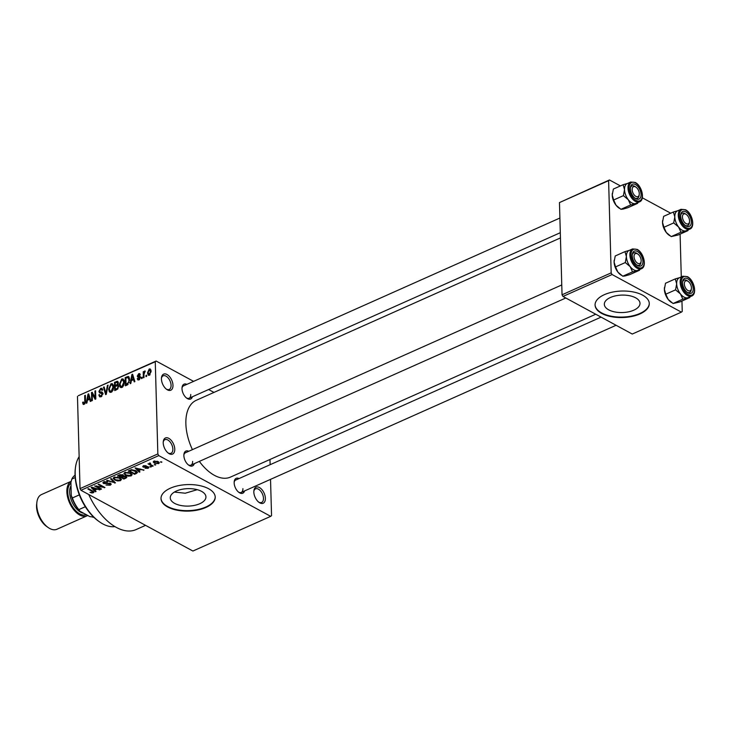 <?xml version="1.0" encoding="UTF-8"?>
<svg xmlns="http://www.w3.org/2000/svg" width="731" height="731" viewBox="0 0 731 731"><rect width="100%" height="100%" fill="white"/><g stroke="black" fill="none" stroke-linecap="round" stroke-linejoin="round"><path stroke-width="1.1" d="M172.982 385.31A8.809 4.962 -114 0 1 166.759 389.449A8.809 4.962 -114 0 1 161.441 379.051A8.809 4.962 -114 0 1 161.496 377.662A8.809 4.962 -114 0 1 167.545 374.829A8.809 4.962 -114 0 1 172.982 385.31M166.266 389.084A7.456 4.194 66 0 0 169.226 389.449A7.456 4.194 66 0 0 171.072 385.292A7.456 4.194 66 0 0 168.231 378.037A7.456 4.194 66 0 0 163.15 375.825A7.456 4.194 66 0 0 161.441 378.274M174.773 449.154A8.809 4.962 -114 0 1 168.541 453.293A8.809 4.962 -114 0 1 163.223 442.885A8.809 4.962 -114 0 1 163.287 441.497A8.809 4.962 -114 0 1 169.327 438.664A8.809 4.962 -114 0 1 174.773 449.154M168.048 452.918A7.456 4.194 66 0 0 171.008 453.284A7.456 4.194 66 0 0 172.854 449.126A7.456 4.194 66 0 0 170.021 441.871A7.456 4.194 66 0 0 164.932 439.66A7.456 4.194 66 0 0 163.232 442.109M265.38 498.323A8.809 4.962 -114 0 1 259.158 502.462A8.809 4.962 -114 0 1 253.831 492.054A8.809 4.962 -114 0 1 253.895 490.665A8.809 4.962 -114 0 1 259.934 487.842A8.809 4.962 -114 0 1 265.38 498.323M258.655 502.087A7.456 4.194 66 0 0 261.616 502.462A7.456 4.194 66 0 0 263.471 498.295A7.456 4.194 66 0 0 260.629 491.049A7.456 4.194 66 0 0 255.548 488.838A7.456 4.194 66 0 0 253.84 491.287M633.85 310.163A17.846 8.726 178.4 0 0 640 303.319A17.846 8.726 178.4 0 0 629.455 295.699A17.846 8.726 178.4 0 0 610.467 297.471A17.846 8.726 178.4 0 0 604.327 304.315A17.846 8.726 178.4 0 0 614.862 311.945A17.846 8.726 178.4 0 0 633.85 310.163M639.936 313.937A27.12 13.259 178.4 0 0 649.283 303.539A27.12 13.259 178.4 0 0 633.256 291.952A27.12 13.259 178.4 0 0 604.409 294.648A27.12 13.259 178.4 0 0 595.071 305.046A27.12 13.259 178.4 0 0 611.089 316.633A27.12 13.259 178.4 0 0 639.936 313.937M595.061 304.809A27.12 13.259 178.4 0 0 611.299 316.203A27.12 13.259 178.4 0 0 639.927 313.462A27.12 13.259 178.4 0 0 649.265 303.301M199.791 503.714A17.846 8.726 178.4 0 0 205.932 496.87A17.846 8.726 178.4 0 0 195.396 489.249A17.846 8.726 178.4 0 0 176.409 491.022A17.846 8.726 178.4 0 0 170.268 497.866A17.846 8.726 178.4 0 0 180.804 505.487A17.846 8.726 178.4 0 0 199.791 503.714M205.877 507.478A27.12 13.259 178.4 0 0 215.216 497.08A27.12 13.259 178.4 0 0 199.197 485.503A27.12 13.259 178.4 0 0 170.35 488.198A27.12 13.259 178.4 0 0 161.003 498.597A27.12 13.259 178.4 0 0 177.03 510.183A27.12 13.259 178.4 0 0 205.877 507.478M161.003 498.359A27.12 13.259 178.4 0 0 177.24 509.754A27.12 13.259 178.4 0 0 205.868 507.012A27.12 13.259 178.4 0 0 215.206 496.852M194.272 463.655A8.132 4.578 -114 0 1 188.79 465.208A8.132 4.578 -114 0 1 183.874 455.605A8.132 4.578 -114 0 1 183.929 454.326A8.132 4.578 -114 0 1 188.753 451.274M188.287 464.834A6.78 3.81 66 0 0 190.937 465.144A6.78 3.81 66 0 0 192.619 461.362M192.408 396.75A8.132 4.578 -114 0 1 186.917 398.304A8.132 4.578 -114 0 1 182.001 388.691A8.132 4.578 -114 0 1 182.065 387.412A8.132 4.578 -114 0 1 186.88 384.369M186.423 397.92A6.78 3.81 66 0 0 189.073 398.24A6.78 3.81 66 0 0 190.754 394.457M244.556 490.949A8.132 4.578 -114 0 1 239.064 492.493A8.132 4.578 -114 0 1 234.158 482.889A8.132 4.578 -114 0 1 234.212 481.61A8.132 4.578 -114 0 1 239.037 478.558M238.571 492.118A6.78 3.81 66 0 0 241.221 492.429A6.78 3.81 66 0 0 242.902 488.655M174.398 492.073L185.272 493.215L197.242 489.679M192.417 449.638A42.032 23.648 -114 0 1 185.866 423.742A42.032 23.648 -114 0 1 196.292 400.296L560.449 237.922M213.964 392.419L208.618 389.522M193.605 381.372L156.123 361.032L155.264 361.726L157.841 453.933L158.764 455.596L80.958 490.291L80.035 488.628L157.841 453.933M155.264 361.726L78.318 395.718L156.123 361.032M158.6 463.655L154.442 463.189L153.199 461.928L153.921 461.115L158.033 461.553L159.321 462.833L158.6 463.655L158.554 461.864M153.172 465.994L152.523 466.287L148 463.838L149.371 463.938L149.343 463.152L150.202 463.006L150.668 463.445L150.029 464.167L153.172 465.994M149.371 463.938L149.343 463.152L149.371 463.938M150.102 463.015L150.029 464.167M143.212 465.894L143.249 467.146L143.431 465.793L146.227 465.821L144.098 466.131L143.806 466.807L148.256 466.826L148.886 467.548L148.137 468.324L145.094 468.242L147.543 467.95L147.717 467.173L143.249 467.146L142.709 466.515M147.543 467.95L147.699 466.588M144.08 465.574L143.806 466.807M136.469 473.441L134.559 474.3L128.336 470.919L131.315 469.713L135.792 470.645L137.538 472.4L136.469 473.441L136.441 472.591M125.878 478.165L123.859 479.07L117.636 475.698L119.665 474.794L123.018 474.839L123.612 475.863L126.034 476.292L126.883 477.242L125.878 478.165L125.851 477.306M115.416 482.835L106.635 480.605L107.311 480.304L114.338 482.597L110.564 478.851L111.249 478.54L115.416 482.835M101.518 489.03L100.869 489.322L94.646 485.941L103.08 487.111L98.091 484.406L98.749 484.123L104.962 487.495L96.547 486.325L101.518 489.03M91.868 492.977L89.986 492.338L92.636 492.356L92.864 491.789L87.857 488.975L88.506 488.683L92.727 490.976L93.961 492.091L93.33 492.758L91.868 492.977L91.859 492.456M92.636 492.356L92.846 491.04M80.958 490.291L192.893 551.037L270.698 516.342L158.764 455.596M96.063 491.46L95.377 491.771L91.137 487.513L91.823 487.202L100.12 489.651L97.022 489.203L94.765 490.209L96.063 491.46M110.271 485.201L106.013 485.028L109.604 484.781L109.86 483.62L103.628 483.547L102.897 482.707L103.775 481.793L107.594 481.93L104.524 482.177L104.295 483.264L110.5 483.319L111.249 484.214L110.271 485.201L110.244 484.297M110.262 483.209L110.29 484.123L109.842 483.054M104.506 481.555L104.295 483.264M121.41 479.298L120.496 480.651L117.645 480.952L114.877 480.084L113.159 478.321L114.118 477.188L119.82 477.8L121.447 479.554M132.11 474.529L131.196 475.872L128.354 476.183L125.577 475.314L123.859 473.542L124.818 472.409L130.52 473.03L132.156 474.775M139.986 471.879L139.301 472.18L135.071 467.922L144.053 470.06L140.946 469.613L138.689 470.618L139.986 471.879M151.308 466.826L149.773 466.634L151.308 466.826M155.776 464.834L154.241 464.642L155.776 464.834M161.916 462.093L160.381 461.901L161.916 462.093M146.593 375.167L146.629 376.355L145.981 376.639L145.944 375.46L146.593 375.167M143.934 374.391L144.025 377.516L143.377 377.799L143.203 371.787L143.852 371.494L143.879 372.454L144.628 371.037L145.259 371.083L143.934 374.391M142.134 377.159L142.161 378.347L141.512 378.631L141.476 377.452L142.134 377.159M140.434 377.251L138.917 379.901L137.912 379.956L137.273 378.676L137.921 378.274L138.936 379.024L139.785 377.699L137.766 377.077L137.291 376.054L138.716 373.678L139.749 373.632L140.27 374.729L139.621 375.122L138.762 374.528L137.94 375.633L139.986 376.118L140.434 377.251M137.921 378.274L139.639 379.398M139.603 377.223L138.954 377.178M139.621 375.122L138.762 374.528M137.94 375.633L140.434 377.278L138.132 376.026M131.333 380.668L130.84 383.391L130.155 383.693L131.909 374.537L132.594 374.235L134.906 381.582L134.221 381.884L133.59 379.663L131.333 380.668M121.967 387.457L120.067 386.991L119.345 384.442L121.739 378.96L123.137 378.96L124.361 382.103L123.804 385.356L121.967 387.457M120.615 387.485L121.245 387.631M111.267 392.227L109.358 391.761L108.636 389.212L111.039 383.738L112.437 383.729L113.661 386.873L113.095 390.135L111.267 392.227M109.906 392.255L110.545 392.41M84.102 404.344L83.069 404.206L82.621 402.388L83.27 401.986L84.111 403.357L84.796 402.425L84.695 395.59L85.344 395.297L85.5 400.917L84.102 404.344L83.069 404.206L83.535 404.462M84.705 403.923L83.69 403.375L84.851 403.759M77.468 396.421L80.035 488.628M87.409 400.259L86.916 402.982L86.231 403.284L87.985 394.128L88.661 393.817L90.973 401.164L90.297 401.474L89.657 399.254L87.409 400.259M92.188 393.918L92.371 400.542L91.722 400.835L91.494 392.556L92.188 392.245L95.121 397.655L94.929 391.021L95.587 390.738L95.816 399.007L95.112 399.318L92.188 393.918L93.467 394.621M102.97 394.119L99.553 392.839L98.904 391.441L100.695 388.344L101.974 388.289L102.724 389.943L102.075 390.345L100.741 389.303L99.553 391.176L99.781 391.935L101.965 391.953L103.007 393.479L101.052 396.787L99.654 396.851L98.813 394.95L99.462 394.557L100.046 395.818L101.079 395.791L102.358 393.79L101.993 392.986L103.007 393.534M102.715 389.861L100.741 389.303M99.781 391.935L101.536 392.894M108.087 385.164L106.269 394.347L105.639 394.63L103.473 387.22L104.149 386.918L105.885 393.543L107.402 385.465L108.087 385.164M118.267 385.045L117.691 384.734L118.641 386.37L116.722 389.687L114.712 390.582L114.475 382.313L117.7 381.29L118.349 382.688L118.011 384.826M128.985 376.931L128.044 376.419L129.67 379.681L127.322 384.963L125.412 385.813L125.184 377.534L128.546 376.538M151.107 371.247L149.38 375.231L148.347 375.25L147.479 372.929L149.206 369L150.239 368.991L151.107 371.247M269.986 459.479L270.132 464.697M270.534 479.362L271.548 515.647L270.698 516.342M562.961 296.448L632.251 334.049L681.393 312.137L612.094 274.536L562.961 296.448L562.038 294.785L611.171 272.873L612.094 274.536M608.603 180.667L559.462 202.578L609.453 179.963L608.603 180.667L611.171 272.873M559.462 202.578L562.038 294.785M670.702 213.205L642.321 197.799M620.427 185.912L609.453 179.963M680.086 234.13L681.283 276.912M681.95 301.044L682.242 311.443L681.393 312.137M595.728 314.229L230.53 477.078A42.032 23.648 -114 0 1 199.353 461.398M145.56 525.351L136.112 529.564A51.517 28.984 -114 0 1 88.753 494.522M559.891 218.039L183.554 385.849A6.78 3.81 66 0 0 182.01 388.033M601.074 317.126L235.702 480.048A6.78 3.81 66 0 0 234.158 482.232M561.764 284.953L185.418 452.763A6.78 3.81 66 0 0 183.883 454.947M83.361 402.79L82.621 402.388M85.353 402.726L84.796 402.425M85.363 395.955L84.695 395.59M88.926 394.639L87.985 394.128M90.516 399.72L89.657 399.254M88.14 396.513L87.601 399.19L89.41 398.386L88.396 394.813L88.14 396.513M88.588 399.729L87.601 399.19M89.1 395.188L88.396 394.813M90.242 398.834L89.41 398.386M92.709 393.223L91.494 392.556M95.788 398.02L95.121 397.655M95.606 391.387L94.929 391.021M99.672 395.416L98.813 394.95M101.892 396.229L101.079 395.791M99.763 391.907L98.904 391.441M102.66 389.413L100.695 388.344M101.563 392.894L99.955 392.026M104.35 387.695L103.473 387.22M106.379 393.808L105.885 393.543M107.969 385.767L107.402 385.465M109.339 389.596L108.636 389.212M113.369 384.999L111.039 383.738M113.579 385.877L111.066 384.698L109.294 388.938L110.207 391.268L111.24 391.259L113.013 387.138L112.108 384.707L113.497 385.465M113.661 387.485L113.013 387.138M112.053 391.706L111.24 391.259M115.471 382.843L114.475 382.313M118.331 382.395L116.503 381.408M115.16 382.989L115.224 385.456L117.124 384.533L117.7 383.117L117.353 382.267L115.16 382.989M116.211 385.995L115.224 385.456M118.285 383.428L117.7 383.117M118.376 385.21L117.124 384.533M115.251 386.425L115.334 389.331L117.389 388.307L117.993 386.672L117.563 385.694L115.251 386.425M116.32 389.861L115.334 389.331M118.614 387.01L117.993 386.672M118.038 388.654L117.389 388.307M117.572 389.175L116.713 388.709M120.039 384.817L119.345 384.442M124.069 380.23L121.739 378.96M124.279 381.107L121.766 379.928L119.994 384.159L120.907 386.489L121.94 386.489L123.713 382.368L122.808 379.937L124.206 380.696M124.361 382.715L123.713 382.368M122.753 386.937L121.94 386.489M126.171 378.073L125.184 377.534M125.86 378.21L126.034 384.552L128.811 382.094L129.012 379.956L127.943 377.452L125.86 378.21M127.03 385.091L126.034 384.552M129.524 378.247L127.943 377.452M129.67 380.312L129.012 379.956M129.36 382.395L128.811 382.094M128.08 384.506L127.203 384.031M132.85 375.049L131.909 374.537M134.449 380.129L133.59 379.663M132.064 376.922L131.525 379.599L133.344 378.795L132.32 375.222L132.064 376.922M132.521 380.138L131.525 379.599M133.024 375.606L132.32 375.222M134.166 379.243L133.344 378.795M139.228 379.736L137.273 378.676M140.37 378.009L139.785 377.699M139.356 377.169L137.291 376.054M140.233 374.5L138.716 373.678M142.152 377.817L141.476 377.452M143.87 372.152L143.203 371.787M145.213 371.357L144.628 371.037M146.611 375.825L145.944 375.46M148.183 373.313L147.479 372.929M150.915 369.932L149.206 369M149.206 369.868L148.128 372.636L149.371 374.363L150.458 371.595L149.206 369.868L151.043 370.516M151.098 371.942L150.458 371.595M150.065 374.747L148.74 374.373L149.828 374.957M93.294 491.314L93.33 492.758M95.35 490.775L95.377 491.771M99.425 489.45L99.443 489.953M97.004 488.728L97.022 489.203M94.747 489.496L94.765 490.209M93.056 488.454L94.262 489.715L96.072 488.902L92.179 487.687L93.056 488.454M100.851 488.664L100.869 489.322M103.062 486.462L103.08 487.111M104.241 487.102L104.268 487.805M96.529 485.859L96.547 486.325M103.583 481.893L103.628 483.547M107.009 481.683L107.028 482.259M114.758 482.149L114.785 483.118M114.31 481.692L114.338 482.597M117.636 480.486L117.645 480.952M114.849 479.381L114.877 480.084M120.46 479.554L120.496 480.651M114.849 477.581L114.118 478.421L115.535 479.801L119.765 480.258L120.469 479.417L119.153 478.083L114.849 477.581L114.831 476.95M117.453 476.95L117.472 477.444M119.135 477.462L119.153 478.083M123.831 478.357L123.859 479.07M119.016 475.799L120.871 476.804L122.717 475.927L122.47 475.187L119.016 475.799L118.998 475.086M122.452 474.611L122.717 475.927M121.602 477.197L123.777 478.385L125.759 477.425L125.385 476.585L121.602 477.197L121.584 476.493M122.863 475.744L122.881 476.63M125.366 476.009L125.759 477.425M128.336 475.717L128.354 476.183M125.558 474.611L125.577 475.314M131.169 474.784L131.196 475.872M125.549 472.802L124.818 473.642L126.235 475.022L130.465 475.488L131.178 474.647L129.853 473.304L125.549 472.802L125.531 472.18M128.163 472.18L128.172 472.665M129.835 472.692L129.853 473.304M134.541 473.587L134.559 474.3M129.716 471.029L134.486 473.615L136.386 471.87L131.927 470.161L129.716 471.029L129.698 470.316M130.849 469.841L130.867 470.508M131.909 469.631L131.927 470.161M135.107 470.307L135.125 470.928M136.359 470.983L136.569 472.281L136.533 471.093M139.274 471.184L139.301 472.18M143.358 469.859L143.367 470.371M140.937 469.147L140.946 469.613M138.671 469.905L138.689 470.618M136.98 468.873L138.186 470.124L139.996 469.32L136.103 468.096L136.98 468.873M139.986 468.863L139.996 469.32M148.101 466.743L148.137 468.324M147.123 466.479L147.141 467.027M145.643 465.61L145.661 466.15M150.641 466.46L150.659 467.118M152.505 465.638L152.523 466.287M155.109 464.468L155.127 465.126M154.424 462.449L154.442 463.189M154.533 460.914L154.15 461.965L154.122 461.033M157.403 461.252L157.421 461.864L154.552 461.471L155.1 462.906L157.978 463.299L158.344 461.727M157.978 463.299L157.421 461.864M161.249 461.736L161.268 462.385M99.736 522.007L98.786 521.34A39.319 22.122 -114 0 1 75.037 474.922A39.319 22.122 -114 0 1 75.32 468.717L75.457 467.566A40.671 22.88 66 0 0 75.174 473.98A40.671 22.88 66 0 0 99.736 522.007A40.671 22.88 66 0 0 114.922 526.594M79.149 456.665A40.671 22.88 66 0 0 75.457 467.566M669.34 235.373A10.846 6.104 -114 0 1 669.075 235.19A10.846 6.104 -114 0 1 666.307 232.504L663.94 227.277L673.69 222.928L678.587 227.021L680.954 232.248L687.908 230.649L688.163 229.854M687.908 230.649L678.158 234.998L671.204 236.597L666.307 232.504A10.846 6.104 -114 0 1 662.514 222.379L663.629 216.358L673.388 212.008L674.804 216.906L673.69 222.928M685.806 211.844A8.132 4.578 -114 0 1 691.334 221.831A8.132 4.578 -114 0 1 686.208 226.025A8.132 4.578 -114 0 1 685.587 225.651A8.132 4.578 -114 0 1 680.735 214.759A8.132 4.578 -114 0 1 685.806 211.844M685.148 225.303A6.78 3.81 66 0 0 687.743 225.587A6.78 3.81 66 0 0 689.406 222.544A6.78 3.81 -114 0 1 689.379 222.873A6.78 3.81 -114 0 1 689.324 223.211A6.78 3.81 -114 0 1 687.743 225.587A6.78 3.81 -114 0 1 685.093 225.276A6.78 3.81 66 0 0 685.148 225.303M685.833 214.183A6.78 3.81 66 0 0 684.819 213.479A6.78 3.81 66 0 0 682.224 213.205A6.78 3.81 66 0 0 680.68 215.38A6.78 3.81 -114 0 1 682.224 213.205A6.78 3.81 -114 0 1 685.331 213.799L686.281 214.457A5.428 3.052 66 0 0 682.535 215.883A5.428 3.052 66 0 0 685.249 223.028A5.428 3.052 66 0 0 689.479 221.986A5.428 3.052 66 0 0 689.525 221.721A5.428 3.052 66 0 0 686.281 214.457M680.972 209.304L677.491 210.857A10.846 6.104 66 0 0 675.243 220.04A10.846 6.104 66 0 0 682.178 230.219A10.846 6.104 66 0 0 686.327 230.667L689.808 229.114A10.846 6.104 -114 0 1 685.66 228.666A10.846 6.104 -114 0 1 678.724 218.487A10.846 6.104 -114 0 1 680.972 209.304L685.541 209.751C692.175 212.94 695.565 227.122 689.808 229.114M678.13 210.638L673.388 212.008M671.204 236.597L680.954 232.248M663.94 227.277L662.514 222.379A10.846 6.104 -114 0 1 662.597 220.671A10.846 6.104 -114 0 1 662.606 220.57M686.455 230.612A10.846 6.104 -114 0 1 685.696 230.886A10.846 6.104 -114 0 1 678.587 227.021A10.846 6.104 -114 0 1 674.804 216.906A10.846 6.104 66 0 1 677.619 210.802M639.132 192.335A5.428 3.052 66 0 0 636.007 187.173A5.428 3.052 66 0 0 632.315 190.965A5.428 3.052 66 0 0 635.97 196.438A5.428 3.052 66 0 0 639.241 194.437A5.428 3.052 66 0 0 639.132 192.335M635.55 186.898A6.78 3.81 66 0 0 634.535 186.195A6.78 3.81 66 0 0 631.94 185.912A6.78 3.81 66 0 0 630.405 188.095A6.78 3.81 -114 0 1 631.94 185.912A6.78 3.81 -114 0 1 635.047 186.515L636.007 187.173M639.241 194.437L639.095 195.588A6.78 3.81 -114 0 1 637.459 198.293A6.78 3.81 -114 0 1 634.81 197.982A6.78 3.81 66 0 0 634.864 198.019A6.78 3.81 66 0 0 637.459 198.293A6.78 3.81 66 0 0 639.141 194.958M684.472 285.163A5.428 3.052 66 0 0 688.118 290.636A5.428 3.052 66 0 0 691.389 288.626A5.428 3.052 66 0 0 691.279 286.525A5.428 3.052 66 0 0 688.154 281.371A5.428 3.052 66 0 0 684.472 285.163M691.389 288.626L691.243 289.778A6.78 3.81 -114 0 1 689.616 292.491A6.78 3.81 -114 0 1 686.957 292.181A6.78 3.81 66 0 0 687.021 292.217A6.78 3.81 66 0 0 689.616 292.491A6.78 3.81 66 0 0 691.298 289.147M687.697 281.097A6.78 3.81 66 0 0 686.683 280.393A6.78 3.81 66 0 0 684.088 280.11A6.78 3.81 66 0 0 682.553 282.294A6.78 3.81 -114 0 1 684.088 280.11A6.78 3.81 -114 0 1 687.204 280.704L688.154 281.371M634.124 255.503A5.428 3.052 66 0 0 636.829 262.657A5.428 3.052 66 0 0 641.069 261.607A5.428 3.052 66 0 0 641.114 261.342A5.428 3.052 66 0 0 637.871 254.086A5.428 3.052 66 0 0 634.124 255.503M640.913 262.831A6.78 3.81 -114 0 1 639.333 265.207A6.78 3.81 -114 0 1 636.683 264.896A6.78 3.81 66 0 0 636.738 264.924A6.78 3.81 66 0 0 639.333 265.207A6.78 3.81 66 0 0 640.996 262.164A6.78 3.81 -114 0 1 640.968 262.493A6.78 3.81 -114 0 1 640.913 262.831M637.423 253.803A6.78 3.81 66 0 0 636.409 253.109A6.78 3.81 66 0 0 633.814 252.825A6.78 3.81 66 0 0 632.269 255A6.78 3.81 -114 0 1 633.814 252.825A6.78 3.81 -114 0 1 636.92 253.419L637.871 254.086M85.317 506.729L78.829 509.626L79.971 511.252A21.692 12.208 -114 0 1 71.282 495.554L70.907 482.387L71.857 479.061L75.183 477.571M93.632 517.073L89.858 516.616L79.971 511.252M71.282 495.554L72.378 497.975A23.045 12.966 66 0 0 78.829 509.626M79.332 494.878L72.378 497.975M75.046 475.241A23.045 12.966 66 0 0 71.857 479.061M93.047 517.338A23.045 12.966 66 0 0 93.751 517.183M48.228 527.572L46.702 526.512A16.813 9.457 -114 0 1 36.55 506.656A16.813 9.457 -114 0 1 36.669 504.006L36.897 502.16A18.979 10.682 66 0 0 36.769 505.158A18.979 10.682 66 0 0 48.228 527.572A18.979 10.682 66 0 0 56.936 529.244L87.035 515.821A18.979 10.682 66 0 0 87.72 515.456M71.181 481.318L41.475 494.567A18.979 10.682 66 0 0 36.897 502.16M71.181 481.345A18.979 10.682 66 0 0 66.868 491.735A18.979 10.682 66 0 0 74.096 510.201A18.979 10.682 66 0 0 87.035 515.821M636.18 203.328A10.846 6.104 66 0 1 635.413 203.593A10.846 6.104 -114 0 1 631.895 202.935A10.846 6.104 66 0 0 636.052 203.382L639.534 201.829A10.846 6.104 -114 0 1 635.376 201.381A10.846 6.104 -114 0 1 628.441 191.202A10.846 6.104 -114 0 1 630.698 182.019L627.216 183.572A10.846 6.104 66 0 0 624.959 192.756A10.846 6.104 66 0 0 631.895 202.935A10.846 6.104 -114 0 1 628.304 199.737L630.67 204.963L637.624 203.355L637.88 202.56M635.924 198.741A8.132 4.578 -114 0 1 635.312 198.357A8.132 4.578 -114 0 1 630.451 187.474A8.132 4.578 -114 0 1 635.531 184.559A8.132 4.578 -114 0 1 641.06 194.537A8.132 4.578 -114 0 1 635.924 198.741M637.624 203.355L627.874 207.705L623.132 209.075L620.921 209.313L630.67 204.963M620.921 209.313L616.023 205.219L613.656 199.992L623.406 195.643L628.304 199.737A10.846 6.104 -114 0 1 624.521 189.621L623.406 195.643M613.656 199.992L612.24 195.095L613.355 189.064L623.104 184.724L624.521 189.621A10.846 6.104 -114 0 1 627.344 183.508M627.847 183.353L623.104 184.724M619.066 208.088A10.846 6.104 -114 0 1 618.792 207.906A10.846 6.104 -114 0 1 616.023 205.219A10.846 6.104 -114 0 1 612.24 195.095A10.846 6.104 -114 0 1 612.313 193.386A10.846 6.104 -114 0 1 612.331 193.286M671.213 302.287A10.846 6.104 -114 0 1 670.939 302.104A10.846 6.104 -114 0 1 668.171 299.408L665.804 294.191L675.554 289.841L680.451 293.935L682.818 299.162L689.772 297.554L690.037 296.759M689.772 297.554L680.022 301.903L673.068 303.511L668.171 299.408A10.846 6.104 -114 0 1 664.388 289.293L665.502 283.262L675.252 278.913L676.668 283.811L675.554 289.841M687.679 278.749A8.132 4.578 -114 0 1 693.207 288.736A8.132 4.578 -114 0 1 688.072 292.939A8.132 4.578 -114 0 1 687.46 292.555A8.132 4.578 -114 0 1 682.608 281.673A8.132 4.578 -114 0 1 687.679 278.749M682.845 276.217L679.364 277.762A10.846 6.104 66 0 0 677.107 286.954A10.846 6.104 66 0 0 684.042 297.124A10.846 6.104 66 0 0 688.2 297.581L691.681 296.028A10.846 6.104 -114 0 1 687.524 295.58A10.846 6.104 -114 0 1 680.588 285.401A10.846 6.104 -114 0 1 682.845 276.217L687.405 276.656C694.048 279.845 697.438 294.036 691.681 296.028M679.994 277.552L675.252 278.913M673.068 303.511L682.818 299.162M665.804 294.191L664.388 289.293A10.846 6.104 -114 0 1 664.461 287.585A10.846 6.104 -114 0 1 664.479 287.484M688.328 297.517A10.846 6.104 -114 0 1 687.56 297.791A10.846 6.104 -114 0 1 680.451 293.935A10.846 6.104 -114 0 1 676.668 283.811A10.846 6.104 66 0 1 679.492 277.707M638.044 270.232A10.846 6.104 66 0 1 637.286 270.507A10.846 6.104 -114 0 1 633.768 269.84A10.846 6.104 66 0 0 637.916 270.287L641.398 268.743A10.846 6.104 -114 0 1 637.249 268.286A10.846 6.104 -114 0 1 630.314 258.107A10.846 6.104 -114 0 1 632.562 248.924L629.08 250.477A10.846 6.104 66 0 0 626.832 259.66A10.846 6.104 66 0 0 633.768 269.84A10.846 6.104 -114 0 1 630.177 266.651L632.534 271.868L639.497 270.269L639.753 269.474M637.798 265.655A8.132 4.578 -114 0 1 637.176 265.271A8.132 4.578 -114 0 1 632.324 254.379A8.132 4.578 -114 0 1 637.395 251.464A8.132 4.578 -114 0 1 642.924 261.451A8.132 4.578 -114 0 1 637.798 265.655M639.497 270.269L629.747 274.618L624.996 275.98L622.785 276.217L632.534 271.868M622.785 276.217L617.887 272.124L615.529 266.897L625.279 262.557L630.177 266.651A10.846 6.104 -114 0 1 626.394 256.526L625.279 262.557M615.529 266.897L614.104 262.009L615.219 255.978L624.968 251.628L626.394 256.526A10.846 6.104 -114 0 1 629.208 250.422M629.72 250.267L624.968 251.628M620.93 274.993A10.846 6.104 -114 0 1 620.656 274.81A10.846 6.104 -114 0 1 617.887 272.124A10.846 6.104 -114 0 1 614.104 262.009A10.846 6.104 -114 0 1 614.186 260.291A10.846 6.104 -114 0 1 614.195 260.199M85.5 401.621L84.851 401.273M89.593 396.778L88.807 396.348M102.989 393.205L100.823 392.026M106.653 392.392L106.132 392.108M118.623 386.096L116.448 384.917M129.478 378.064L127.002 376.721M133.526 377.187L132.74 376.757M140.398 376.858L138.917 376.054M92.106 490.638L92.124 491.296M107.046 483.173L107.064 483.703M113.607 480.971L113.634 481.939M120.131 474.611L120.149 475.296M146.227 466.552L146.246 467.182M685.76 210.19A10.033 5.647 66 0 0 679.437 215.371A10.033 5.647 66 0 0 686.254 227.688A10.033 5.647 66 0 0 692.577 222.507A10.033 5.647 66 0 0 685.76 210.19M86.267 514.67A17.626 9.914 -114 0 1 74.343 509.215A17.626 9.914 -114 0 1 67.755 492.219A17.626 9.914 -114 0 1 70.934 483.109M71.008 485.731A16.274 9.156 66 0 0 69.664 492.246A16.274 9.156 66 0 0 83.681 513.263M635.97 200.395A10.033 5.647 66 0 0 642.302 195.214A10.033 5.647 66 0 0 635.486 182.905A10.033 5.647 66 0 0 629.153 188.077A10.033 5.647 66 0 0 635.97 200.395M687.633 277.095A10.033 5.647 66 0 0 681.301 282.276A10.033 5.647 66 0 0 688.118 294.593A10.033 5.647 66 0 0 694.45 289.412A10.033 5.647 66 0 0 687.633 277.095M637.843 267.308A10.033 5.647 66 0 0 644.166 262.127A10.033 5.647 66 0 0 637.35 249.81A10.033 5.647 66 0 0 631.017 254.991A10.033 5.647 66 0 0 637.843 267.308M100.046 395.818L101.445 396.577M110.207 391.268L111.624 392.035M117.353 382.267L118.349 382.806M117.563 385.694L118.641 386.279M120.907 386.489L122.333 387.266M138.296 379.051L139.374 379.636M139.319 374.491L140.023 374.875M92.965 491.99L92.938 491.095M103.884 482.789L103.857 481.756M114.118 478.421L114.082 477.197M120.469 479.417L120.441 478.175M122.881 475.625L122.863 474.766M125.896 477.133L125.869 476.21M124.818 473.642L124.791 472.427M131.178 474.647L131.141 473.405M147.991 467.511L147.973 466.689M143.614 466.561L143.587 465.729M149.873 463.902L149.846 463.034M669.075 235.19L669.751 235.665M689.525 221.721L689.379 222.873M560.302 232.705L189.073 398.24M616.087 325.277L241.221 492.429M190.937 465.144L565.803 297.992M641.114 261.342L640.968 262.493M639.534 201.829C645.281 199.837 641.9 185.647 635.257 182.458L630.698 182.019M618.792 207.906L619.477 208.381M670.939 302.104L671.625 302.579M641.398 268.743C647.154 266.742 643.764 252.56 637.121 249.372L632.562 248.924M620.656 274.81L621.341 275.285"/></g></svg>
